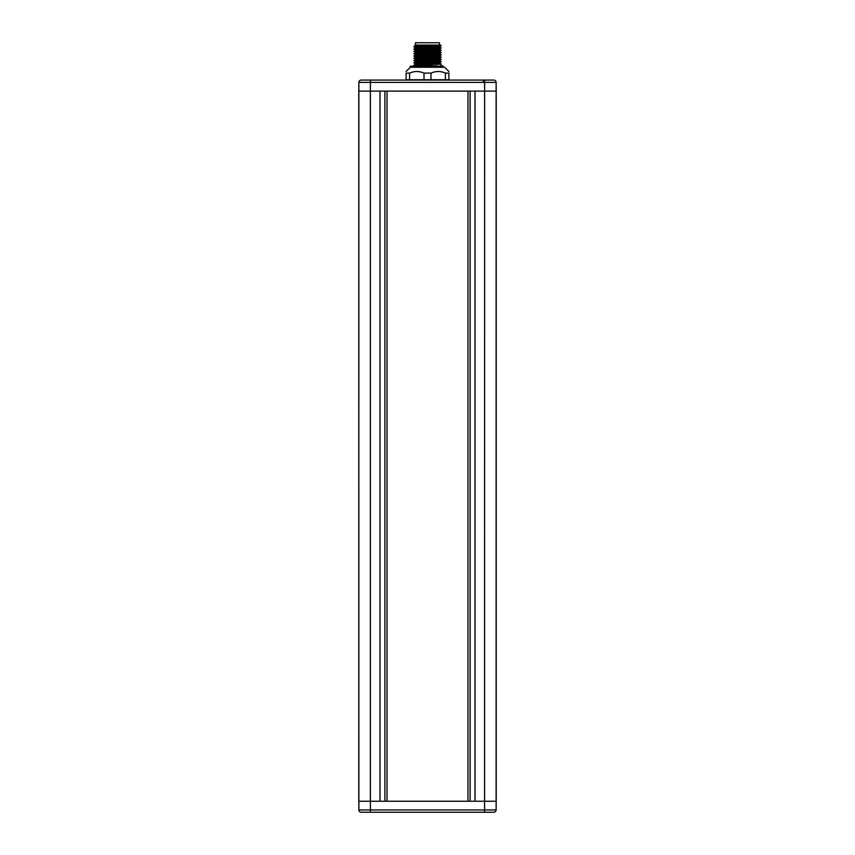 <?xml version="1.0" encoding="UTF-8"?>
<svg xmlns="http://www.w3.org/2000/svg" width="855" height="855" viewBox="0 0 855 855"><rect width="100%" height="100%" fill="white"/><g stroke="black" fill="none" stroke-linecap="round" stroke-linejoin="round"><path stroke-width="1.28" d="M493.891 801.242L496.199 801.242L496.124 809.952L370.439 809.952L370.365 801.242L358.801 801.242L358.876 82.379A2.309 2.309 0 0 1 361.184 80.081L493.816 80.081A2.309 2.309 0 0 1 496.124 82.379L496.124 82.379A2.309 2.309 0 0 0 493.816 80.081A2.309 2.309 0 0 1 496.124 82.379A2.309 2.309 0 0 0 493.816 80.081M361.109 91.1L358.801 91.1L358.876 82.379A2.309 2.309 0 0 1 361.184 80.081A2.309 2.309 90 0 0 358.876 82.379L496.124 82.379L496.199 91.1L493.891 91.1M492.918 812.25L361.184 812.25A2.309 2.309 0 0 1 358.876 809.952L358.801 91.1L358.801 801.242L358.876 809.952L358.801 801.242L361.109 801.242M417.518 80.081L374.939 80.081M493.495 80.081L437.482 80.081M480.061 80.081L492.918 80.081M370.439 812.25L370.439 809.952L358.876 809.952A2.309 2.309 0 0 0 361.184 812.25L361.505 812.25M358.876 82.379A2.309 2.309 0 0 1 361.184 80.081A2.309 2.309 90 0 0 358.876 82.379L358.801 91.1L370.365 91.1L370.365 801.242L496.199 801.242L496.199 91.1L496.124 809.952L496.124 82.379M496.124 809.952A2.309 2.309 0 0 1 493.816 812.25A2.309 2.309 -90 0 0 496.124 809.952A2.309 2.309 0 0 1 493.816 812.25A2.309 2.309 -90 0 0 496.124 809.952A2.309 2.309 0 0 1 493.816 812.25A2.309 2.309 0 0 0 496.124 809.952M484.561 812.25L484.635 91.1L496.199 91.1M484.561 80.081L484.635 91.1L370.365 91.1L370.439 80.081M468.679 91.1L386.321 91.1M467.984 91.56L467.984 801.242M387.016 801.242L387.016 91.56M358.876 809.952A2.309 2.309 0 0 0 361.184 812.25A2.309 2.309 0 0 1 358.876 809.952M484.561 81.172L483.257 81.172M430.097 80.081L438.049 79.761M409.588 79.761L409.588 73.103L406.093 73.103C406.093 70.997 406.093 70.997 406.093 73.103C406.093 70.997 406.093 70.997 406.093 73.103L406.093 79.761L448.907 79.761L448.907 73.103C448.907 70.997 448.907 70.997 448.907 73.103C448.907 70.997 448.907 70.997 448.907 73.103L445.412 73.103C440.603 70.997 435.804 70.997 430.995 73.103L430.995 79.761M409.588 73.103C414.397 70.997 419.196 70.997 424.005 73.103L430.995 73.103M406.093 71.521L410.336 67.246L444.664 67.246L448.907 71.521M424.005 79.761L424.005 73.103M410.026 66.348L437.343 65.878M411.597 67.246L410.026 66.337L415.765 65.878M442.954 65.878L424.176 67.246M432.833 65.878L420.329 65.878M441.201 65.878L441.201 64.146L413.799 65.301L415.819 64.125L439.181 63.014L441.191 61.817L413.809 62.971L415.819 64.168M427.5 60.096L441.191 59.508L439.181 60.694L415.819 61.817L413.809 60.694L427.5 60.096M413.809 58.343L415.819 57.189L439.181 56.067L441.191 57.189L413.809 58.343L415.819 59.54M413.809 60.662L415.819 59.497L439.181 58.386L441.191 57.221M415.819 57.232L413.809 56.067L415.819 54.87L439.181 53.758L441.191 52.593L413.809 53.715L415.819 54.912M415.819 52.561L439.181 51.439L441.191 50.285L413.809 51.407L415.819 52.604L413.809 53.715M413.809 56.035L441.191 54.912L439.181 53.715M413.809 51.407L415.819 50.242L439.181 49.13L441.191 50.285M415.819 45.657L414.782 45.059L440.218 45.059L441.191 45.657L413.809 46.779L415.819 45.614L427.436 45.059M415.819 47.976L413.809 46.779M415.819 50.285L413.809 49.088L441.191 47.966L439.181 46.779M439.181 49.13L441.191 47.966M413.809 49.088L415.819 47.933L439.181 46.811L441.191 45.657M439.47 45.059L439.47 42.75L415.53 42.75L415.53 45.059M445.412 79.761L445.412 73.103M379.983 801.242L379.983 91.1M475.017 91.1L475.017 801.242M470.111 91.1L470.111 801.242M384.889 801.242L384.889 91.1M443.456 80.081L442.89 79.761M442.142 66.284L443.82 67.246M410.667 79.761L411.223 80.081M441.191 64.125L439.181 62.971M415.819 61.817L413.809 62.971M439.181 60.652L441.191 61.817M439.181 58.343L441.191 59.508M413.799 65.878L413.799 65.301M439.181 51.407L441.191 52.561M439.181 56.067L441.191 54.912"/></g></svg>
